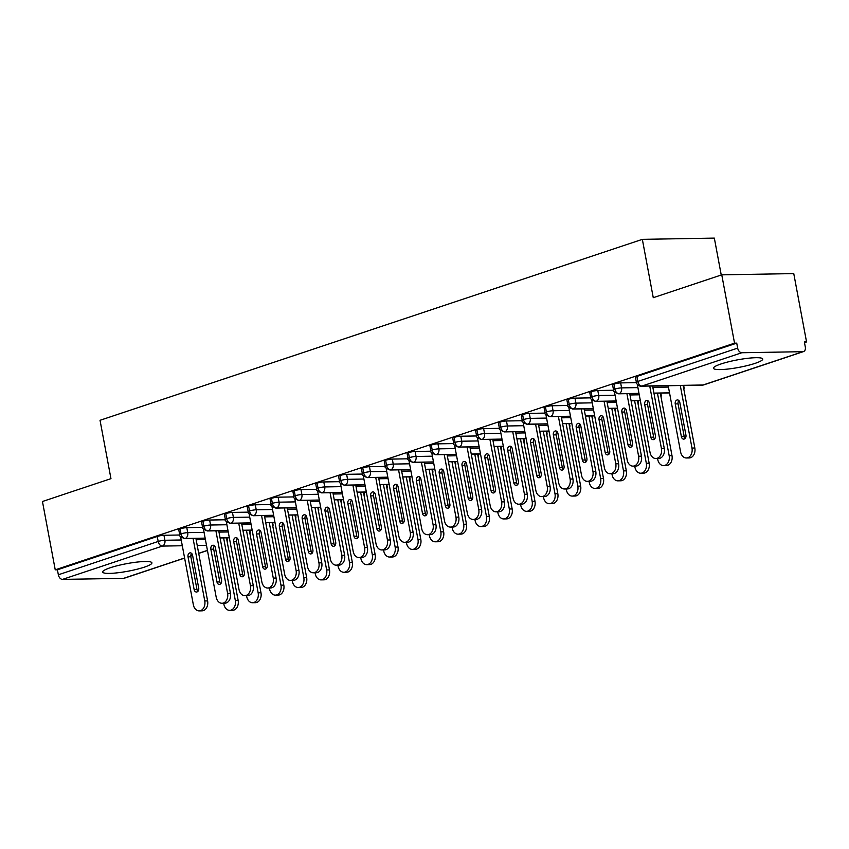 <?xml version="1.0" encoding="UTF-8"?>
<svg xmlns="http://www.w3.org/2000/svg" width="849" height="849" viewBox="0 0 849 849"><rect width="100%" height="100%" fill="white"/><g stroke="black" fill="none" stroke-linecap="round" stroke-linejoin="round"><path stroke-width="1.27" d="M110.285 567.737A25.056 3.831 -10.6 0 1 136.657 562.134A25.056 3.831 -10.6 0 1 151.918 562.834A25.056 3.831 -10.6 0 1 144.319 567.153A25.056 3.831 -10.6 0 1 117.937 572.757A25.056 3.831 -10.6 0 1 102.676 572.056A25.056 3.831 -10.6 0 1 110.285 567.737M721.088 363.934A25.056 3.831 -10.6 0 1 747.47 358.331A25.056 3.831 -10.6 0 1 762.731 359.031A25.056 3.831 -10.6 0 1 755.122 363.351A25.056 3.831 -10.6 0 1 728.75 368.954A25.056 3.831 -10.6 0 1 713.489 368.254A25.056 3.831 -10.6 0 1 721.088 363.934M184.615 558.101L124.241 578.243A4.818 3.194 -108.5 0 1 123.593 578.349L62.497 579.4A4.818 3.194 -108.5 0 1 58.348 574.773L57.414 569.785L55.238 569.828L42.45 501.494L110.954 478.645L100.033 420.297L642.343 239.354L653.263 297.691L721.756 274.843L793.762 273.601L806.55 341.924L804.364 341.967L805.298 346.954A4.818 3.194 71.5 0 1 803.557 351.582L703.715 384.894A4.818 3.194 71.5 0 1 703.068 385L802.91 351.688A4.818 3.194 71.5 0 0 803.557 351.582M804.491 342.614L806.55 341.924M721.247 275.012L714.338 238.113L642.343 239.354M741.814 352.738L641.971 386.051A4.818 3.194 71.5 0 1 637.822 381.434A4.818 0.732 169.4 0 0 636.357 382.262L635.423 377.264A4.818 0.732 -10.6 0 1 636.888 376.436L637.822 381.434L737.664 348.122A4.818 3.194 71.5 0 0 741.814 352.738L802.91 351.688M636.888 376.436L736.73 343.123L734.544 343.166L721.756 274.843M737.664 348.122L736.73 343.123M55.238 569.828L734.544 343.166M179.765 534.997L163.963 535.273L164.897 540.261L181.23 539.985M57.414 569.785L157.256 536.472A4.818 0.732 -10.6 0 1 163.963 535.273M205.14 538.128L185.178 538.468A4.818 3.194 -108.5 0 1 181.028 533.841A4.818 0.732 169.4 0 0 179.68 534.637L178.746 529.649A4.818 0.732 -10.6 0 1 180.094 528.853A4.818 0.732 -10.6 0 1 186.791 527.654L187.725 532.641L204.057 532.365M202.593 527.378L186.791 527.654M227.967 530.508L208.016 530.848A4.818 3.194 -108.5 0 1 203.866 526.221A4.818 0.732 169.4 0 0 202.508 527.017L201.574 522.029A4.818 0.732 -10.6 0 1 202.932 521.233A4.818 0.732 -10.6 0 1 209.629 520.034L210.563 525.022L226.895 524.746M225.431 519.768L209.629 520.034M250.805 522.888L230.843 523.228A4.818 3.194 -108.5 0 1 226.694 518.612A4.818 0.732 169.4 0 0 225.346 519.397L224.412 514.409A4.818 0.732 -10.6 0 1 225.76 513.613A4.818 0.732 -10.6 0 1 232.456 512.414L233.39 517.412L249.723 517.126M248.258 512.149L232.456 512.414M273.643 515.269L253.681 515.608A4.818 3.194 -108.5 0 1 249.532 510.992A4.818 0.732 169.4 0 0 248.184 511.777L247.25 506.789A4.818 0.732 -10.6 0 1 248.598 505.993A4.818 0.732 -10.6 0 1 255.294 504.794L256.228 509.793L272.561 509.506M271.096 504.529L255.294 504.794M296.471 507.649L276.509 507.989A4.818 3.194 -108.5 0 1 272.359 503.372A4.818 0.732 169.4 0 0 271.011 504.157L270.078 499.17A4.818 0.732 -10.6 0 1 271.425 498.374A4.818 0.732 -10.6 0 1 278.132 497.174L279.066 502.173L295.399 501.886M293.934 496.909L278.132 497.174M319.309 500.029L299.347 500.379A4.818 3.194 -108.5 0 1 295.197 495.752A4.818 0.732 169.4 0 0 293.85 496.538L292.916 491.55A4.818 0.732 -10.6 0 1 294.263 490.754A4.818 0.732 -10.6 0 1 300.96 489.555L301.894 494.553L318.226 494.267M316.762 489.289L300.96 489.555M342.147 492.409L322.185 492.76A4.818 3.194 -108.5 0 1 318.035 488.133A4.818 0.732 169.4 0 0 316.677 488.928L315.743 483.93A4.818 0.732 -10.6 0 1 317.102 483.145A4.818 0.732 -10.6 0 1 323.798 481.945L324.732 486.933L341.065 486.647M339.6 481.67L323.798 481.945M364.974 484.79L345.012 485.14A4.818 3.194 -108.5 0 1 340.863 480.513A4.818 0.732 169.4 0 0 339.515 481.309L338.581 476.31A4.818 0.732 -10.6 0 1 339.929 475.525A4.818 0.732 -10.6 0 1 346.625 474.326L347.559 479.314L363.903 479.038M362.438 474.05L346.625 474.326M387.813 477.17L367.85 477.52A4.818 3.194 -108.5 0 1 363.701 472.893A4.818 0.732 169.4 0 0 362.353 473.689L361.419 468.69A4.818 0.732 -10.6 0 1 362.767 467.905A4.818 0.732 -10.6 0 1 369.464 466.706L370.397 471.694L386.73 471.418M385.266 466.43L369.464 466.706M410.64 469.561L390.678 469.9A4.818 3.194 -108.5 0 1 386.539 465.273A4.818 0.732 169.4 0 0 385.181 466.069L384.247 461.071A4.818 0.732 -10.6 0 1 385.605 460.285A4.818 0.732 -10.6 0 1 392.302 459.086L393.236 464.074L409.568 463.798M408.104 458.81L392.302 459.086M433.478 461.941L413.516 462.281A4.818 3.194 -108.5 0 1 409.367 457.653A4.818 0.732 169.4 0 0 408.019 458.449L407.085 453.462A4.818 0.732 -10.6 0 1 408.433 452.666A4.818 0.732 -10.6 0 1 415.129 451.466L416.063 456.454L432.396 456.178M430.931 451.19L415.129 451.466M456.316 454.321L436.354 454.661A4.818 3.194 -108.5 0 1 432.205 450.034A4.818 0.732 169.4 0 0 430.857 450.83L429.923 445.842A4.818 0.732 -10.6 0 1 431.271 445.046A4.818 0.732 -10.6 0 1 437.967 443.847L438.901 448.834L455.234 448.559M453.769 443.571L437.967 443.847M479.144 446.701L459.182 447.041A4.818 3.194 -108.5 0 1 455.032 442.414A4.818 0.732 169.4 0 0 453.684 443.21L452.75 438.222A4.818 0.732 -10.6 0 1 454.098 437.426A4.818 0.732 -10.6 0 1 460.795 436.227L461.739 441.215L478.072 440.939M476.607 435.962L460.795 436.227M501.982 439.082L482.02 439.421A4.818 3.194 -108.5 0 1 477.87 434.805A4.818 0.732 169.4 0 0 476.522 435.59L475.589 430.602A4.818 0.732 -10.6 0 1 476.936 429.806A4.818 0.732 -10.6 0 1 483.633 428.607L484.567 433.606L500.899 433.319M499.435 428.342L483.633 428.607M524.809 431.462L504.858 431.801A4.818 3.194 -108.5 0 1 500.708 427.185A4.818 0.732 169.4 0 0 499.35 427.97L498.416 422.982A4.818 0.732 -10.6 0 1 499.774 422.186A4.818 0.732 -10.6 0 1 506.471 420.987L507.405 425.986L523.737 425.699M522.273 420.722L506.471 420.987M547.647 423.842L527.685 424.182A4.818 3.194 -108.5 0 1 523.536 419.565A4.818 0.732 169.4 0 0 522.188 420.351L521.254 415.363A4.818 0.732 -10.6 0 1 522.602 414.567A4.818 0.732 -10.6 0 1 529.298 413.367L530.232 418.366L546.565 418.079M545.1 413.102L529.298 413.367M570.486 416.222L550.523 416.572A4.818 3.194 -108.5 0 1 546.374 411.945A4.818 0.732 169.4 0 0 545.026 412.731L544.092 407.743A4.818 0.732 -10.6 0 1 545.44 406.947A4.818 0.732 -10.6 0 1 552.137 405.748L553.07 410.746L569.403 410.46M567.939 405.482L552.137 405.748M593.313 408.602L573.351 408.953A4.818 3.194 -108.5 0 1 569.201 404.326A4.818 0.732 169.4 0 0 567.854 405.122L566.92 400.123A4.818 0.732 -10.6 0 1 568.268 399.338A4.818 0.732 -10.6 0 1 574.975 398.139L575.909 403.126L592.241 402.84M590.777 397.863L574.975 398.139M616.151 400.983L596.189 401.333A4.818 3.194 -108.5 0 1 592.04 396.706A4.818 0.732 169.4 0 0 590.692 397.502L589.758 392.503A4.818 0.732 -10.6 0 1 591.106 391.718A4.818 0.732 -10.6 0 1 597.802 390.519L598.736 395.507L615.069 395.231M613.604 390.243L597.802 390.519M638.979 393.363L619.027 393.713A4.818 3.194 -108.5 0 1 614.878 389.086A4.818 0.732 169.4 0 0 613.519 389.882L612.585 384.884A4.818 0.732 -10.6 0 1 613.944 384.098A4.818 0.732 -10.6 0 1 620.64 382.899L621.574 387.887L637.907 387.611M636.442 382.623L620.64 382.899M613.519 389.882C612.511 390.742 614.124 392.047 618.348 393.809A4.818 3.534 89 0 0 619.027 393.713A4.818 3.534 89 0 0 621.574 387.887A4.818 0.732 169.4 0 0 614.878 389.086L613.944 384.098M669.532 392.843L653.91 393.108M590.692 397.502C589.684 398.361 591.286 399.667 595.51 401.428A4.818 3.534 89 0 0 596.189 401.333A4.818 3.534 89 0 0 598.736 395.507A4.818 0.732 169.4 0 0 592.04 396.706L591.106 391.718M640.326 400.569L631.072 400.728M567.854 405.122C566.845 405.981 568.448 407.287 572.672 409.048A4.818 3.534 89 0 0 573.351 408.953A4.818 3.534 89 0 0 575.909 403.126A4.818 0.732 169.4 0 0 569.201 404.326L568.268 399.338M617.499 408.189L608.245 408.348M545.026 412.731C544.007 413.601 545.62 414.906 549.844 416.668A4.818 3.534 89 0 0 550.523 416.572A4.818 3.534 89 0 0 553.07 410.746A4.818 0.732 169.4 0 0 546.374 411.945L545.44 406.947M594.661 415.808L585.407 415.968M522.188 420.351C521.18 421.21 522.782 422.526 527.006 424.288A4.818 3.534 89 0 0 527.685 424.182A4.818 3.534 89 0 0 530.232 418.366A4.818 0.732 169.4 0 0 523.536 419.565L522.602 414.567M571.833 423.428L562.579 423.587M499.35 427.97C498.342 428.83 499.955 430.146 504.179 431.908A4.818 3.534 89 0 0 504.858 431.801A4.818 3.534 89 0 0 507.405 425.986A4.818 0.732 169.4 0 0 500.708 427.185L499.774 422.186M548.995 431.048L539.741 431.207M476.522 435.59C475.514 436.45 477.117 437.766 481.341 439.527A4.818 3.534 89 0 0 482.02 439.421A4.818 3.534 89 0 0 484.567 433.606A4.818 0.732 169.4 0 0 477.87 434.805L476.936 429.806M526.157 438.668L516.903 438.827M453.684 443.21C452.676 444.069 454.279 445.385 458.502 447.147A4.818 3.534 89 0 0 459.182 447.041A4.818 3.534 89 0 0 461.739 441.215A4.818 0.732 169.4 0 0 455.032 442.414L454.098 437.426M503.33 446.287L494.076 446.447M430.857 450.83C429.838 451.689 431.451 453.005 435.675 454.767A4.818 3.534 89 0 0 436.354 454.661A4.818 3.534 89 0 0 438.901 448.834A4.818 0.732 169.4 0 0 432.205 450.034L431.271 445.046M480.492 453.897L471.237 454.056M408.019 458.449C407.011 459.309 408.613 460.625 412.837 462.387A4.818 3.534 89 0 0 413.516 462.281A4.818 3.534 89 0 0 416.063 456.454A4.818 0.732 169.4 0 0 409.367 457.653L408.433 452.666M457.664 461.516L448.41 461.676M385.181 466.069C384.173 466.929 385.786 468.234 390.009 469.996A4.818 3.534 89 0 0 390.678 469.9A4.818 3.534 89 0 0 393.236 464.074A4.818 0.732 169.4 0 0 386.539 465.273L385.605 460.285M434.826 469.136L425.572 469.295M362.353 473.689C361.334 474.549 362.947 475.854 367.171 477.616A4.818 3.534 89 0 0 367.85 477.52A4.818 3.534 89 0 0 370.397 471.694A4.818 0.732 169.4 0 0 363.701 472.893L362.767 467.905M411.988 476.756L402.734 476.915M339.515 481.309C338.507 482.168 340.109 483.474 344.333 485.235A4.818 3.534 89 0 0 345.012 485.14A4.818 3.534 89 0 0 347.559 479.314A4.818 0.732 169.4 0 0 340.863 480.513L339.929 475.525M389.16 484.376L379.906 484.535M316.677 488.928C315.669 489.788 317.282 491.093 321.506 492.855A4.818 3.534 89 0 0 322.185 492.76A4.818 3.534 89 0 0 324.732 486.933A4.818 0.732 169.4 0 0 318.035 488.133L317.102 483.145M366.322 491.996L357.068 492.155M293.85 496.538C292.841 497.408 294.444 498.713 298.668 500.475A4.818 3.534 89 0 0 299.347 500.379A4.818 3.534 89 0 0 301.894 494.553A4.818 0.732 169.4 0 0 295.197 495.752L294.263 490.754M343.495 499.615L334.23 499.774M271.011 504.157C270.003 505.017 271.606 506.333 275.829 508.095A4.818 3.534 89 0 0 276.509 507.989A4.818 3.534 89 0 0 279.066 502.173A4.818 0.732 169.4 0 0 272.359 503.372L271.425 498.374M320.657 507.235L311.403 507.394M248.184 511.777C247.165 512.637 248.778 513.953 253.002 515.714A4.818 3.534 89 0 0 253.681 515.608A4.818 3.534 89 0 0 256.228 509.793A4.818 0.732 169.4 0 0 249.532 510.992L248.598 505.993M297.819 514.855L288.564 515.014M225.346 519.397C224.338 520.257 225.94 521.573 230.164 523.334A4.818 3.534 89 0 0 230.843 523.228A4.818 3.534 89 0 0 233.39 517.412A4.818 0.732 169.4 0 0 226.694 518.612L225.76 513.613M274.991 522.475L265.737 522.634M202.508 527.017C201.5 527.876 203.113 529.192 207.336 530.954A4.818 3.534 89 0 0 208.016 530.848A4.818 3.534 89 0 0 210.563 525.022A4.818 0.732 169.4 0 0 203.866 526.221L202.932 521.233M252.153 530.094L242.899 530.254M179.68 534.637C178.672 535.496 180.275 536.812 184.498 538.574A4.818 3.534 89 0 0 185.178 538.468A4.818 3.534 89 0 0 187.725 532.641A4.818 0.732 169.4 0 0 181.028 533.841L180.094 528.853M229.315 537.704L220.061 537.873M664.279 448.527A8.034 5.89 89 0 1 658.707 458.46L655.874 458.513A8.034 5.89 -91 0 0 661.445 448.58L664.279 448.527L652.584 385.998M637.291 384.332L650.026 452.39A8.034 5.89 -91 0 0 655.874 458.513M654.568 438.986A3.216 2.356 89 0 1 653.666 437.15L647.532 404.4A3.216 2.356 89 0 1 648.349 401.099M649.74 386.04L661.445 448.58M650.822 437.203L644.699 404.442A3.216 2.356 89 0 1 646.927 400.473A3.216 2.356 89 0 1 649.262 402.925L655.396 435.675A3.216 2.356 89 0 1 653.168 439.655A3.216 2.356 89 0 1 650.822 437.203L653.666 437.15M668.195 385.722L680.58 451.859A8.034 5.89 -91 0 0 686.416 457.982A8.034 5.89 -91 0 0 691.988 448.049L680.293 385.52M691.988 448.049L694.832 448.007A8.034 5.89 89 0 1 689.261 457.94L686.416 457.982M679.805 402.394A3.216 2.356 -91 0 0 677.47 399.943A3.216 2.356 -91 0 0 675.242 403.922L681.376 436.683A3.216 2.356 -91 0 0 683.71 439.124A3.216 2.356 -91 0 0 685.939 435.155L679.805 402.394M694.832 448.007L683.127 385.467M678.903 400.569A3.216 2.356 -91 0 0 678.075 403.869L684.209 436.63A3.216 2.356 -91 0 0 685.122 438.455M641.451 456.146A8.034 5.89 89 0 1 635.88 466.08L633.046 466.133A8.034 5.89 -91 0 0 638.607 456.2L641.451 456.146L629.746 393.618M614.464 391.951L627.199 460.009A8.034 5.89 -91 0 0 633.046 466.133M631.741 446.606A3.216 2.356 89 0 1 630.828 444.77L624.694 412.02A3.216 2.356 89 0 1 625.522 408.709M626.912 393.66L638.607 456.2M627.995 444.823L621.861 412.062A3.216 2.356 89 0 1 624.089 408.093A3.216 2.356 89 0 1 626.424 410.545L632.558 443.295A3.216 2.356 89 0 1 630.329 447.274A3.216 2.356 89 0 1 627.995 444.823L630.828 444.77M618.613 463.766A8.034 5.89 89 0 1 613.042 473.7L610.208 473.742A8.034 5.89 -91 0 0 615.78 463.819L618.613 463.766L606.908 401.237M591.626 399.571L604.361 467.619A8.034 5.89 -91 0 0 610.208 473.742M608.903 454.215A3.216 2.356 89 0 1 607.99 452.39L601.867 419.629A3.216 2.356 89 0 1 602.684 416.328M604.074 401.28L615.78 463.819M605.157 452.443L599.023 419.682A3.216 2.356 89 0 1 601.251 415.713A3.216 2.356 89 0 1 603.597 418.164L609.72 450.915A3.216 2.356 89 0 1 607.502 454.894A3.216 2.356 89 0 1 605.157 452.443L607.99 452.39M595.775 471.386A8.034 5.89 89 0 1 590.214 481.319L587.37 481.362A8.034 5.89 -91 0 0 592.942 471.428L595.775 471.386L584.08 408.857M568.788 407.191L581.523 475.238A8.034 5.89 -91 0 0 587.37 481.362M586.075 461.835A3.216 2.356 89 0 1 585.163 460.009L579.029 427.249A3.216 2.356 89 0 1 579.856 423.948M581.247 408.9L592.942 471.428M582.329 460.062L576.195 427.302A3.216 2.356 89 0 1 578.424 423.333A3.216 2.356 89 0 1 580.758 425.774L586.892 458.534A3.216 2.356 89 0 1 584.664 462.514A3.216 2.356 89 0 1 582.329 460.062L585.163 460.009M572.948 479.006A8.034 5.89 89 0 1 567.376 488.939L564.543 488.982A8.034 5.89 -91 0 0 570.114 479.048L572.948 479.006L561.242 416.477M545.96 414.811L558.695 482.858A8.034 5.89 -91 0 0 564.543 488.982M563.237 469.455A3.216 2.356 89 0 1 562.325 467.629L556.201 434.868A3.216 2.356 89 0 1 557.018 431.568M558.409 416.519L570.114 479.048M559.491 467.682L553.357 434.921A3.216 2.356 89 0 1 555.586 430.952A3.216 2.356 89 0 1 557.931 433.393L564.054 466.154A3.216 2.356 89 0 1 561.826 470.134A3.216 2.356 89 0 1 559.491 467.682L562.325 467.629M657.551 458.481L657.742 459.479A8.034 5.89 -91 0 0 663.589 465.602A8.034 5.89 -91 0 0 669.161 455.669L657.455 393.14M669.161 455.669L671.994 455.616A8.034 5.89 89 0 1 666.423 465.549L663.589 465.602M671.994 455.616L660.289 393.087M634.723 466.101L634.903 467.099A8.034 5.89 -91 0 0 640.751 473.222A8.034 5.89 -91 0 0 646.322 463.289L634.617 400.76M646.322 463.289L649.156 463.236A8.034 5.89 89 0 1 643.595 473.169L640.751 473.222M649.156 463.236L637.461 400.707M611.885 473.721L612.076 474.718A8.034 5.89 -91 0 0 617.923 480.842A8.034 5.89 -91 0 0 623.495 470.908L611.789 408.38M623.495 470.908L626.329 470.855A8.034 5.89 89 0 1 620.757 480.789L617.923 480.842M626.329 470.855L614.623 408.327M589.057 481.341L589.238 482.338A8.034 5.89 -91 0 0 595.085 488.462A8.034 5.89 -91 0 0 600.657 478.528L588.951 415.999M600.657 478.528L603.49 478.475A8.034 5.89 89 0 1 597.919 488.408L595.085 488.462M603.49 478.475L591.795 415.946M550.11 486.626A8.034 5.89 89 0 1 544.538 496.559L541.704 496.601A8.034 5.89 -91 0 0 547.276 486.668L550.11 486.626L538.415 424.097M523.122 422.431L535.857 490.478A8.034 5.89 -91 0 0 541.704 496.601M540.399 477.074A3.216 2.356 89 0 1 539.497 475.249L533.363 442.488A3.216 2.356 89 0 1 534.18 439.188M535.57 424.139L547.276 486.668M536.653 475.302L530.529 442.541A3.216 2.356 89 0 1 532.758 438.562A3.216 2.356 89 0 1 535.093 441.013L541.227 473.774A3.216 2.356 89 0 1 538.998 477.743A3.216 2.356 89 0 1 536.653 475.302L539.497 475.249M566.219 488.96L566.41 489.958A8.034 5.89 -91 0 0 572.247 496.081A8.034 5.89 -91 0 0 577.819 486.148L566.124 423.619M577.819 486.148L580.663 486.095A8.034 5.89 89 0 1 575.091 496.028L572.247 496.081M580.663 486.095L568.957 423.566M527.282 494.245A8.034 5.89 89 0 1 521.711 504.179L518.866 504.221A8.034 5.89 -91 0 0 524.438 494.288L527.282 494.245L515.576 431.706M500.294 430.05L513.029 498.098A8.034 5.89 -91 0 0 518.866 504.221M517.572 484.694A3.216 2.356 89 0 1 516.659 482.869L510.525 450.108A3.216 2.356 89 0 1 511.353 446.807M512.743 431.759L524.438 494.288M513.825 482.922L507.691 450.161A3.216 2.356 89 0 1 509.92 446.181A3.216 2.356 89 0 1 512.255 448.633L518.389 481.394A3.216 2.356 89 0 1 516.16 485.363A3.216 2.356 89 0 1 513.825 482.922L516.659 482.869M543.381 496.569L543.572 497.578A8.034 5.89 -91 0 0 549.42 503.701A8.034 5.89 -91 0 0 554.991 493.768L543.286 431.239M554.991 493.768L557.825 493.715A8.034 5.89 89 0 1 552.253 503.648L549.42 503.701M557.825 493.715L546.119 431.186M504.444 501.855A8.034 5.89 89 0 1 498.872 511.788L496.039 511.841A8.034 5.89 -91 0 0 501.61 501.908L504.444 501.855L492.738 439.326M477.456 437.67L490.191 505.717A8.034 5.89 -91 0 0 496.039 511.841M494.734 492.314A3.216 2.356 89 0 1 493.821 490.489L487.697 457.728A3.216 2.356 89 0 1 488.515 454.427M489.905 439.379L501.61 501.908M490.987 490.531L484.853 457.781A3.216 2.356 89 0 1 487.082 453.801A3.216 2.356 89 0 1 489.427 456.253L495.551 489.013A3.216 2.356 89 0 1 493.322 492.982A3.216 2.356 89 0 1 490.987 490.531L493.821 490.489M520.554 504.189L520.734 505.197A8.034 5.89 -91 0 0 526.582 511.321A8.034 5.89 -91 0 0 532.153 501.388L520.448 438.848M532.153 501.388L534.987 501.334A8.034 5.89 89 0 1 529.415 511.268L526.582 511.321M534.987 501.334L523.292 438.806M481.606 509.474A8.034 5.89 89 0 1 476.045 519.408L473.201 519.461A8.034 5.89 -91 0 0 478.772 509.527L481.606 509.474L469.911 446.945M454.618 445.29L467.353 513.337A8.034 5.89 -91 0 0 473.201 519.461M471.895 499.934A3.216 2.356 89 0 1 470.993 498.108L464.859 465.348A3.216 2.356 89 0 1 465.677 462.047M467.067 446.998L478.772 509.527M468.149 498.151L462.026 465.401A3.216 2.356 89 0 1 464.254 461.421A3.216 2.356 89 0 1 466.589 463.872L472.723 496.633A3.216 2.356 89 0 1 470.495 500.602A3.216 2.356 89 0 1 468.149 498.151L470.993 498.108M497.716 511.809L497.907 512.807A8.034 5.89 -91 0 0 503.754 518.93A8.034 5.89 -91 0 0 509.315 508.997L497.62 446.468M509.315 508.997L512.159 508.954A8.034 5.89 89 0 1 506.588 518.888L503.754 518.93M512.159 508.954L500.454 446.425M458.778 517.094A8.034 5.89 89 0 1 453.207 527.027L450.373 527.08A8.034 5.89 -91 0 0 455.945 517.147L458.778 517.094L447.073 454.565M431.791 452.91L444.526 520.957A8.034 5.89 -91 0 0 450.373 527.08M449.068 507.553A3.216 2.356 89 0 1 448.155 505.728L442.021 472.967A3.216 2.356 89 0 1 442.849 469.667M444.239 454.618L455.945 517.147M445.322 505.771L439.188 473.01A3.216 2.356 89 0 1 441.416 469.041A3.216 2.356 89 0 1 443.762 471.492L449.885 504.253A3.216 2.356 89 0 1 447.656 508.222A3.216 2.356 89 0 1 445.322 505.771L448.155 505.728M474.878 519.429L475.069 520.426A8.034 5.89 -91 0 0 480.916 526.55A8.034 5.89 -91 0 0 486.488 516.616L474.782 454.088M486.488 516.616L489.321 516.574A8.034 5.89 89 0 1 483.75 526.507L480.916 526.55M489.321 516.574L477.616 454.045M435.94 524.714A8.034 5.89 89 0 1 430.369 534.647L427.535 534.7A8.034 5.89 -91 0 0 433.107 524.767L435.94 524.714L424.245 462.185M408.953 460.529L421.688 528.577A8.034 5.89 -91 0 0 427.535 534.7M426.23 515.173A3.216 2.356 89 0 1 425.328 513.348L419.194 480.587A3.216 2.356 89 0 1 420.011 477.287M421.401 462.238L433.107 524.767M422.484 513.39L416.36 480.63A3.216 2.356 89 0 1 418.589 476.66A3.216 2.356 89 0 1 420.924 479.112L427.058 511.873A3.216 2.356 89 0 1 424.829 515.842A3.216 2.356 89 0 1 422.484 513.39L425.328 513.348M452.05 527.049L452.23 528.046A8.034 5.89 -91 0 0 458.078 534.17A8.034 5.89 -91 0 0 463.65 524.236L451.955 461.707M463.65 524.236L466.494 524.194A8.034 5.89 89 0 1 460.922 534.127L458.078 534.17M466.494 524.194L454.788 461.665M413.113 532.334A8.034 5.89 89 0 1 407.541 542.267L404.697 542.32A8.034 5.89 -91 0 0 410.269 532.387L413.113 532.334L401.407 469.805M386.115 468.139L398.85 536.197A8.034 5.89 -91 0 0 404.697 542.32M403.402 522.793A3.216 2.356 89 0 1 402.49 520.957L396.356 488.207A3.216 2.356 89 0 1 397.183 484.906M398.574 469.858L410.269 532.387M399.656 521.01L393.522 488.249A3.216 2.356 89 0 1 395.751 484.28A3.216 2.356 89 0 1 398.085 486.732L404.22 519.482A3.216 2.356 89 0 1 401.991 523.462A3.216 2.356 89 0 1 399.656 521.01L402.49 520.957M429.212 534.668L429.403 535.666A8.034 5.89 -91 0 0 435.25 541.789A8.034 5.89 -91 0 0 440.822 531.856L429.116 469.327M440.822 531.856L443.656 531.814A8.034 5.89 89 0 1 438.084 541.747L435.25 541.789M443.656 531.814L431.95 469.274M390.275 539.953A8.034 5.89 89 0 1 384.703 549.887L381.87 549.94A8.034 5.89 -91 0 0 387.441 540.006L390.275 539.953L378.569 477.425M363.287 475.758L376.022 543.816A8.034 5.89 -91 0 0 381.87 549.94M380.564 530.413A3.216 2.356 89 0 1 379.652 528.577L373.528 495.827A3.216 2.356 89 0 1 374.345 492.516M375.736 477.467L387.441 540.006M376.818 528.63L370.684 495.869A3.216 2.356 89 0 1 372.913 491.9A3.216 2.356 89 0 1 375.258 494.351L381.381 527.102A3.216 2.356 89 0 1 379.153 531.081A3.216 2.356 89 0 1 376.818 528.63L379.652 528.577M406.384 542.288L406.565 543.286A8.034 5.89 -91 0 0 412.412 549.409A8.034 5.89 -91 0 0 417.984 539.476L406.278 476.947M417.984 539.476L420.817 539.423A8.034 5.89 89 0 1 415.246 549.356L412.412 549.409M420.817 539.423L409.122 476.894M367.437 547.573A8.034 5.89 89 0 1 361.865 557.506L359.031 557.549A8.034 5.89 -91 0 0 364.603 547.626L367.437 547.573L355.742 485.044M340.449 483.378L353.184 551.426A8.034 5.89 -91 0 0 359.031 557.549M357.726 538.022A3.216 2.356 89 0 1 356.824 536.197L350.69 503.436A3.216 2.356 89 0 1 351.507 500.135M352.897 485.087L364.603 547.626M353.98 536.25L347.857 503.489A3.216 2.356 89 0 1 350.085 499.52A3.216 2.356 89 0 1 352.42 501.971L358.554 534.721A3.216 2.356 89 0 1 356.325 538.701A3.216 2.356 89 0 1 353.98 536.25L356.824 536.197M383.546 549.908L383.737 550.905A8.034 5.89 -91 0 0 389.585 557.029A8.034 5.89 -91 0 0 395.146 547.096L383.451 484.567M395.146 547.096L397.99 547.043A8.034 5.89 89 0 1 392.418 556.976L389.585 557.029M397.99 547.043L386.284 484.514M344.609 555.193A8.034 5.89 89 0 1 339.038 565.126L336.204 565.169A8.034 5.89 -91 0 0 341.765 555.235L344.609 555.193L332.904 492.664M317.622 490.998L330.357 559.045A8.034 5.89 -91 0 0 336.204 565.169M334.899 545.642A3.216 2.356 89 0 1 333.986 543.816L327.852 511.056A3.216 2.356 89 0 1 328.68 507.755M330.07 492.707L341.765 555.235M331.152 543.869L325.018 511.109A3.216 2.356 89 0 1 327.247 507.14A3.216 2.356 89 0 1 329.582 509.58L335.716 542.341A3.216 2.356 89 0 1 333.487 546.321A3.216 2.356 89 0 1 331.152 543.869L333.986 543.816M360.708 557.528L360.899 558.525A8.034 5.89 -91 0 0 366.747 564.649A8.034 5.89 -91 0 0 372.318 554.715L360.613 492.187M372.318 554.715L375.152 554.662A8.034 5.89 89 0 1 369.58 564.596L366.747 564.649M375.152 554.662L363.446 492.133M321.771 562.813A8.034 5.89 89 0 1 316.199 572.746L313.366 572.788A8.034 5.89 -91 0 0 318.937 562.855L321.771 562.813L310.065 500.284M294.783 498.618L307.518 566.665A8.034 5.89 -91 0 0 313.366 572.788M312.061 553.261A3.216 2.356 89 0 1 311.148 551.436L305.024 518.675A3.216 2.356 89 0 1 305.842 515.375M307.232 500.326L318.937 562.855M308.314 551.489L302.191 518.728A3.216 2.356 89 0 1 304.409 514.759A3.216 2.356 89 0 1 306.754 517.2L312.888 549.961A3.216 2.356 89 0 1 310.66 553.941A3.216 2.356 89 0 1 308.314 551.489L311.148 551.436M337.881 565.147L338.061 566.145A8.034 5.89 -91 0 0 343.909 572.268A8.034 5.89 -91 0 0 349.48 562.335L337.785 499.806M349.48 562.335L352.314 562.282A8.034 5.89 89 0 1 346.753 572.215L343.909 572.268M352.314 562.282L340.619 499.753M298.944 570.432A8.034 5.89 89 0 1 293.372 580.366L290.528 580.408A8.034 5.89 -91 0 0 296.099 570.475L298.944 570.432L287.238 507.904M271.945 506.237L284.68 574.285A8.034 5.89 -91 0 0 290.528 580.408M289.233 560.881A3.216 2.356 89 0 1 288.32 559.056L282.186 526.295A3.216 2.356 89 0 1 283.014 522.995M284.404 507.946L296.099 570.475M285.487 559.109L279.353 526.348A3.216 2.356 89 0 1 281.581 522.368A3.216 2.356 89 0 1 283.916 524.82L290.05 557.581A3.216 2.356 89 0 1 287.822 561.55A3.216 2.356 89 0 1 285.487 559.109L288.32 559.056M315.043 572.767L315.234 573.765A8.034 5.89 -91 0 0 321.081 579.888A8.034 5.89 -91 0 0 326.653 569.955L314.947 507.426M326.653 569.955L329.486 569.902A8.034 5.89 89 0 1 323.915 579.835L321.081 579.888M329.486 569.902L317.781 507.373M276.105 578.052A8.034 5.89 89 0 1 270.534 587.986L267.7 588.028A8.034 5.89 -91 0 0 273.272 578.095L276.105 578.052L264.4 515.513M249.118 513.857L261.853 581.905A8.034 5.89 -91 0 0 267.7 588.028M266.395 568.501A3.216 2.356 89 0 1 265.482 566.676L259.359 533.915A3.216 2.356 89 0 1 260.176 530.614M261.566 515.566L273.272 578.095M262.649 566.729L256.515 533.968A3.216 2.356 89 0 1 258.743 529.988A3.216 2.356 89 0 1 261.089 532.44L267.212 565.201A3.216 2.356 89 0 1 264.984 569.17A3.216 2.356 89 0 1 262.649 566.729L265.482 566.676M292.215 580.376L292.396 581.385A8.034 5.89 -91 0 0 298.243 587.508A8.034 5.89 -91 0 0 303.815 577.575L292.109 515.046M303.815 577.575L306.648 577.522A8.034 5.89 89 0 1 301.077 587.455L298.243 587.508M306.648 577.522L294.953 514.993M253.267 585.661A8.034 5.89 89 0 1 247.696 595.595L244.862 595.648A8.034 5.89 -91 0 0 250.434 585.714L253.267 585.661L241.572 523.133M226.28 521.477L239.015 589.524A8.034 5.89 -91 0 0 244.862 595.648M243.557 576.121A3.216 2.356 89 0 1 242.655 574.295L236.521 541.535A3.216 2.356 89 0 1 237.338 538.234M238.728 523.186L250.434 585.714M239.811 574.338L233.687 541.588A3.216 2.356 89 0 1 235.916 537.608A3.216 2.356 89 0 1 238.251 540.06L244.385 572.82A3.216 2.356 89 0 1 242.156 576.789A3.216 2.356 89 0 1 239.811 574.338L242.655 574.295M269.377 587.996L269.568 589.004A8.034 5.89 -91 0 0 275.405 595.128A8.034 5.89 -91 0 0 280.977 585.194L269.282 522.655M280.977 585.194L283.821 585.141A8.034 5.89 89 0 1 278.249 595.075L275.405 595.128M283.821 585.141L272.115 522.613M230.44 593.281A8.034 5.89 89 0 1 224.868 603.215L222.035 603.268A8.034 5.89 -91 0 0 227.596 593.334L230.44 593.281L218.734 530.752M203.452 529.097L216.187 597.144A8.034 5.89 -91 0 0 222.035 603.268M220.729 583.741A3.216 2.356 89 0 1 219.817 581.915L213.683 549.154A3.216 2.356 89 0 1 214.51 545.854M215.901 530.805L227.596 593.334M216.983 581.958L210.849 549.207A3.216 2.356 89 0 1 213.078 545.228A3.216 2.356 89 0 1 215.413 547.679L221.547 580.44A3.216 2.356 89 0 1 219.318 584.409A3.216 2.356 89 0 1 216.983 581.958L219.817 581.915M246.539 595.616L246.73 596.614A8.034 5.89 -91 0 0 252.578 602.737A8.034 5.89 -91 0 0 258.149 592.804L246.443 530.275M258.149 592.804L260.983 592.761A8.034 5.89 89 0 1 255.411 602.694L252.578 602.737M260.983 592.761L249.277 530.232M207.602 600.901A8.034 5.89 89 0 1 202.03 610.834L199.197 610.887A8.034 5.89 -91 0 0 204.768 600.954L207.602 600.901L195.896 538.372M180.614 536.717L193.349 604.764A8.034 5.89 -91 0 0 199.197 610.887M197.891 591.36A3.216 2.356 89 0 1 196.979 589.535L190.855 556.774A3.216 2.356 89 0 1 191.672 553.474M193.063 538.425L204.768 600.954M194.145 589.577L188.011 556.817A3.216 2.356 89 0 1 190.24 552.848A3.216 2.356 89 0 1 192.585 555.299L198.708 588.06A3.216 2.356 89 0 1 196.49 592.029A3.216 2.356 89 0 1 194.145 589.577L196.979 589.535M223.712 603.236L223.892 604.233A8.034 5.89 -91 0 0 229.739 610.357A8.034 5.89 -91 0 0 235.311 600.423L223.605 537.895M235.311 600.423L238.145 600.381A8.034 5.89 89 0 1 232.584 610.314L229.739 610.357M238.145 600.381L226.45 537.852M636.357 382.262A4.818 4.818 0 0 0 641.175 386.189A4.818 3.534 89 0 0 641.971 386.051L703.068 385A4.818 3.534 89 0 1 702.272 385.138A4.818 4.818 0 0 0 703.715 384.894M123.593 578.349L184.594 557.995M190.781 555.936L192.585 555.331M198.687 553.293L207.432 550.375M206.487 545.323L197.233 545.482M182.302 545.748L162.339 546.087L62.497 579.4M58.348 574.773L158.19 541.46L157.256 536.472M162.339 546.087A4.818 3.194 -108.5 0 1 158.19 541.46A4.818 0.732 169.4 0 1 164.897 540.261A4.818 3.534 89 0 1 162.339 546.087M652.828 387.346L668.45 387.08M683.381 386.857A4.818 0.732 -10.6 0 1 683.976 387.091A4.818 4.818 0 0 1 683.859 389.362M630 394.965L639.255 394.806M607.162 402.585L616.416 402.426M584.335 410.205L593.589 410.046M561.497 417.825L570.751 417.666M538.659 425.445L547.913 425.285M515.831 433.064L525.085 432.905M492.993 440.684L502.247 440.525M470.166 448.304L479.42 448.145M447.327 455.924L456.582 455.764M424.489 463.543L433.743 463.384M401.662 471.153L410.916 470.993M378.824 478.772L388.078 478.613M355.996 486.392L365.25 486.233M333.158 494.012L342.412 493.853M310.32 501.632L319.574 501.472M287.493 509.251L296.747 509.092M264.655 516.871L273.909 516.712M241.816 524.491L251.071 524.332M218.989 532.111L228.243 531.952M196.151 539.731L205.405 539.571M660.554 394.477A4.818 0.732 -10.6 0 1 661.138 394.711A4.818 4.818 0 0 1 661.021 396.982M637.716 402.097A4.818 0.732 -10.6 0 1 638.31 402.33A4.818 4.818 0 0 1 638.183 404.602M614.888 409.717A4.818 0.732 -10.6 0 1 615.472 409.95A4.818 4.818 0 0 1 615.355 412.221M592.05 417.337A4.818 0.732 -10.6 0 1 592.644 417.57A4.818 4.818 0 0 1 592.517 419.841M569.212 424.956A4.818 0.732 -10.6 0 1 569.806 425.19A4.818 4.818 0 0 1 569.69 427.461M546.385 432.576A4.818 0.732 -10.6 0 1 546.968 432.81A4.818 4.818 0 0 1 546.852 435.081M523.546 440.196A4.818 0.732 -10.6 0 1 524.141 440.429A4.818 4.818 0 0 1 524.013 442.69M500.719 447.816A4.818 0.732 -10.6 0 1 501.303 448.049A4.818 4.818 0 0 1 501.186 450.31M477.881 455.425A4.818 0.732 -10.6 0 1 478.465 455.658A4.818 4.818 0 0 1 478.348 457.929M455.043 463.045A4.818 0.732 -10.6 0 1 455.637 463.278A4.818 4.818 0 0 1 455.51 465.549M432.215 470.664A4.818 0.732 -10.6 0 1 432.799 470.898A4.818 4.818 0 0 1 432.682 473.169M409.377 478.284A4.818 0.732 -10.6 0 1 409.971 478.518A4.818 4.818 0 0 1 409.844 480.789M386.539 485.904A4.818 0.732 -10.6 0 1 387.133 486.137A4.818 4.818 0 0 1 387.017 488.408M363.712 493.524A4.818 0.732 -10.6 0 1 364.295 493.757A4.818 4.818 0 0 1 364.179 496.028M340.873 501.143A4.818 0.732 -10.6 0 1 341.468 501.377A4.818 4.818 0 0 1 341.34 503.648M318.046 508.763A4.818 0.732 -10.6 0 1 318.63 508.997A4.818 4.818 0 0 1 318.513 511.268M295.208 516.383A4.818 0.732 -10.6 0 1 295.802 516.616A4.818 4.818 0 0 1 295.675 518.888M272.37 524.003A4.818 0.732 -10.6 0 1 272.964 524.236A4.818 4.818 0 0 1 272.847 526.497M249.542 531.623A4.818 0.732 -10.6 0 1 250.126 531.856A4.818 4.818 0 0 1 250.009 534.117M226.704 539.232A4.818 0.732 -10.6 0 1 227.299 539.465A4.818 4.818 0 0 1 227.171 541.736M644.699 404.442L647.532 404.4M678.075 403.869L675.242 403.922M684.209 436.63L681.376 436.683M621.861 412.062L624.694 412.02M599.023 419.682L601.867 419.629M576.195 427.302L579.029 427.249M553.357 434.921L556.201 434.868M530.529 442.541L533.363 442.488M507.691 450.161L510.525 450.108M484.853 457.781L487.697 457.728M462.026 465.401L464.859 465.348M439.188 473.01L442.021 472.967M416.36 480.63L419.194 480.587M393.522 488.249L396.356 488.207M370.684 495.869L373.528 495.827M347.857 503.489L350.69 503.436M325.018 511.109L327.852 511.056M302.191 518.728L305.024 518.675M279.353 526.348L282.186 526.295M256.515 533.968L259.359 533.915M233.687 541.588L236.521 541.535M210.849 549.207L213.683 549.154M188.011 556.817L190.855 556.774M207.453 550.481L198.708 553.389M192.606 555.426L190.781 556.042M683.668 385.457L683.976 387.091M641.175 386.189L702.272 385.138M660.84 393.076L661.138 394.711M669.543 392.928L653.932 393.204M639 393.458L618.348 393.809M638.002 400.696L638.31 402.33M640.348 400.664L631.094 400.824M616.162 401.078L595.51 401.428M615.164 408.316L615.472 409.95M617.51 408.273L608.255 408.433M593.334 408.698L572.672 409.048M592.337 415.936L592.644 417.57M594.682 415.893L585.428 416.052M570.496 416.318L549.844 416.668M569.499 423.555L569.806 425.19M571.844 423.513L562.59 423.672M547.669 423.938L527.006 424.288M546.671 431.175L546.968 432.81M549.016 431.133L539.762 431.292M524.831 431.547L504.179 431.908M523.833 438.795L524.141 440.429M526.178 438.753L516.924 438.912M501.992 439.166L481.341 439.527M500.995 446.415L501.303 448.049M503.34 446.372L494.086 446.532M479.165 446.786L458.502 447.147M478.167 454.035L478.465 455.658M480.513 453.992L471.259 454.151M456.327 454.406L435.675 454.767M455.329 461.654L455.637 463.278M457.675 461.612L448.421 461.771M433.499 462.026L412.837 462.387M432.491 469.274L432.799 470.898M434.847 469.232L425.593 469.391M410.661 469.646L390.009 469.996M409.664 476.883L409.971 478.518M412.009 476.851L402.755 477.011M387.823 477.265L367.171 477.616M386.826 484.503L387.133 486.137M389.171 484.471L379.917 484.63M364.996 484.885L344.333 485.235M363.998 492.123L364.295 493.757M366.344 492.08L357.089 492.24M342.158 492.505L321.506 492.855M341.16 499.743L341.468 501.377M343.505 499.7L334.251 499.859M319.32 500.125L298.668 500.475M318.322 507.362L318.63 508.997M320.667 507.32L311.413 507.479M296.492 507.744L275.829 508.095M295.494 514.982L295.802 516.616M297.84 514.94L288.586 515.099M273.654 515.354L253.002 515.714M272.656 522.602L272.964 524.236M275.002 522.559L265.748 522.719M250.826 522.973L230.164 523.334M249.829 530.222L250.126 531.856M252.174 530.179L242.92 530.338M227.988 530.593L207.336 530.954M226.991 537.841L227.299 539.465M229.336 537.799L220.082 537.958M205.15 538.213L184.498 538.574"/></g></svg>
